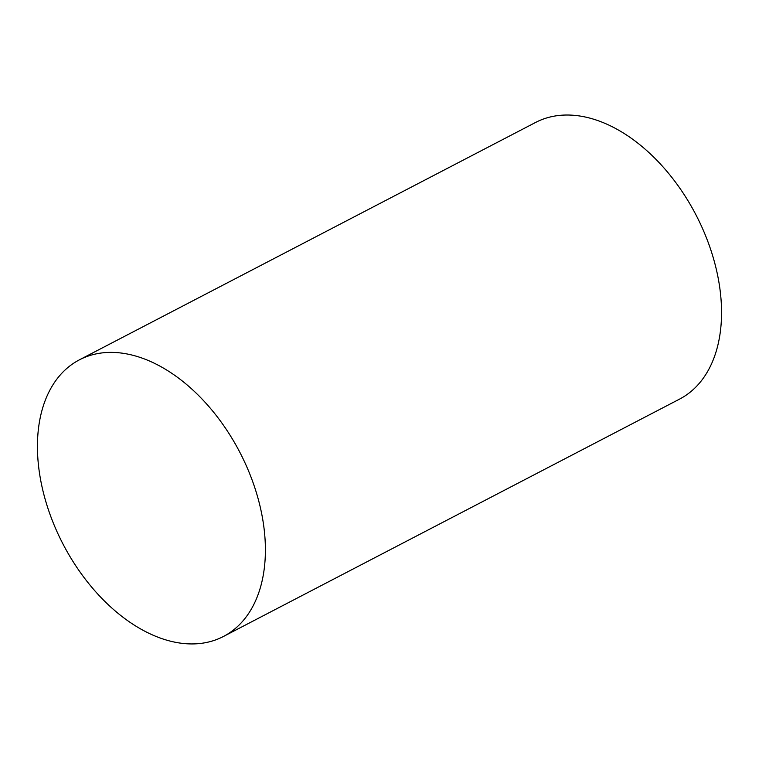 <?xml version="1.0" encoding="UTF-8"?>
<svg xmlns="http://www.w3.org/2000/svg" width="759" height="759" viewBox="0 0 759 759"><rect width="100%" height="100%" fill="white"/><g stroke="black" fill="none" stroke-linecap="round" stroke-linejoin="round"><path stroke-width="1.14" d="M79.894 359.586A155.946 99.609 -117.5 0 0 79.429 359.823A155.946 99.609 -117.5 0 0 63.054 544.146A155.946 99.609 -117.5 0 0 223.402 636.497A155.946 99.609 -117.5 0 0 239.967 452.544A155.946 99.609 -117.5 0 0 79.894 359.586M223.402 636.497L679.552 399.12A155.946 99.609 -117.5 0 0 696.117 215.167A155.946 99.609 -117.5 0 0 536.044 122.218A155.946 99.609 -117.5 0 0 535.579 122.455L79.429 359.823"/></g></svg>
